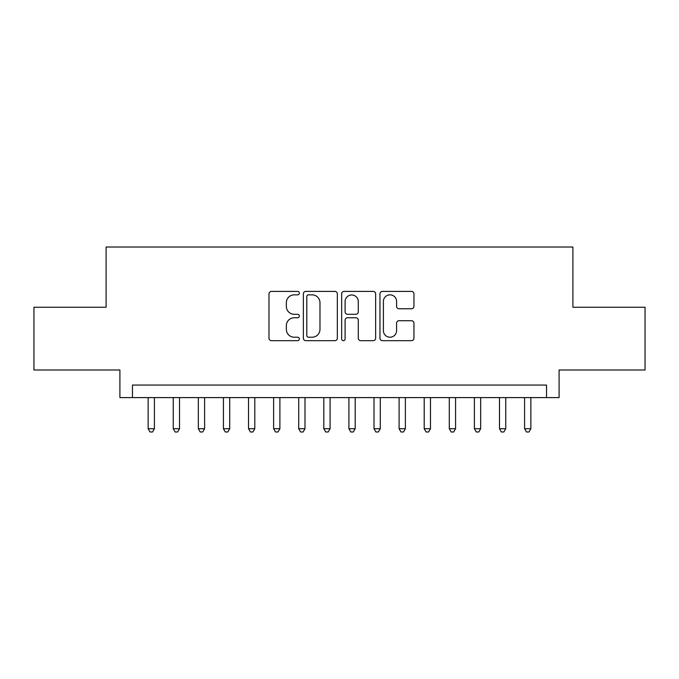 <?xml version="1.0" encoding="UTF-8"?>
<svg xmlns="http://www.w3.org/2000/svg" width="679" height="679" viewBox="0 0 679 679"><rect width="100%" height="100%" fill="white"/><g stroke="black" fill="none" stroke-linecap="round" stroke-linejoin="round"><path stroke-width="1.02" d="M299.346 293.124A1.723 1.723 0 0 0 297.623 291.401L271.447 291.401A2.461 2.461 0 0 0 268.986 293.863L268.986 338.201A2.461 2.461 0 0 0 271.447 340.671L297.623 340.671A1.723 1.723 0 0 0 299.346 338.948A1.723 1.723 0 0 0 297.623 337.217L294.236 337.217A7.885 7.885 0 0 1 286.351 329.34L286.351 325.64A7.885 7.885 0 0 1 294.236 317.755L297.623 317.755A1.723 1.723 0 0 0 299.346 316.032A1.723 1.723 0 0 0 297.623 314.309L294.236 314.309A7.885 7.885 0 0 1 286.351 306.424L286.351 302.732A7.885 7.885 0 0 1 294.236 294.847L297.623 294.847A1.723 1.723 0 0 0 299.346 293.124M411.491 308.767A2.461 2.461 0 0 0 413.952 306.305L413.952 293.863A2.461 2.461 0 0 0 411.491 291.401L382.421 291.401A2.461 2.461 0 0 0 379.96 293.863L379.96 338.201A2.461 2.461 0 0 0 382.421 340.671L411.491 340.671A2.461 2.461 0 0 0 413.952 338.201L413.952 323.179A2.461 2.461 0 0 0 411.491 320.717L399.048 320.717A2.461 2.461 0 0 0 396.587 323.179L396.587 330.631A6.586 6.586 0 0 1 390.001 337.217A6.586 6.586 0 0 1 383.406 330.631L383.406 301.442A6.586 6.586 0 0 1 390.001 294.847A6.586 6.586 0 0 1 396.587 301.442L396.587 306.305A2.461 2.461 0 0 0 399.048 308.767L411.491 308.767M546.544 397.597L559.097 397.597L559.097 369.996L645.05 369.996L645.05 307.248L572.898 307.248L572.898 247.02L106.102 247.02L106.102 307.248L33.95 307.248L33.95 369.996L119.903 369.996L119.903 397.597L546.544 397.597L546.544 385.052L132.456 385.052L132.456 397.597M337.344 293.863A2.461 2.461 0 0 0 334.883 291.401L305.813 291.401A2.461 2.461 0 0 0 303.352 293.863L303.352 338.201A2.461 2.461 0 0 0 305.813 340.671L334.883 340.671A2.461 2.461 0 0 0 337.344 338.201L337.344 293.863M344.117 291.401L373.187 291.401A2.461 2.461 0 0 1 375.648 293.863L375.648 338.201A2.461 2.461 0 0 1 373.187 340.671L360.744 340.671A2.461 2.461 0 0 1 358.283 338.201L358.283 320.225A2.461 2.461 0 0 0 355.821 317.755L347.572 317.755A2.461 2.461 0 0 0 345.102 320.225L345.102 338.948A1.723 1.723 0 0 1 343.379 340.671A1.723 1.723 0 0 1 341.656 338.948L341.656 293.863A2.461 2.461 0 0 1 344.117 291.401M308.521 294.847A1.723 1.723 0 0 0 306.798 296.57L306.798 335.494A1.723 1.723 0 0 0 308.521 337.217L312.094 337.217A7.885 7.885 0 0 0 319.979 329.34L319.979 302.732A7.885 7.885 0 0 0 312.094 294.847L308.521 294.847M358.283 301.561A6.586 6.586 0 0 0 351.697 294.975A6.586 6.586 0 0 0 345.102 301.561L345.102 311.848A2.461 2.461 0 0 0 347.572 314.309L355.821 314.309A2.461 2.461 0 0 0 358.283 311.848L358.283 301.561M148.141 397.597L148.141 428.721L154.413 428.721L154.413 397.597M154.413 428.721L152.529 431.98L150.025 431.98L148.141 428.721M173.238 397.597L173.238 428.721L179.511 428.721L179.511 397.597M179.511 428.721L177.626 431.98L175.114 431.98L173.238 428.721M198.336 397.597L198.336 428.721L204.608 428.721L204.608 397.597M204.608 428.721L202.724 431.98L200.212 431.98L198.336 428.721M223.425 397.597L223.425 428.721L229.706 428.721L229.706 397.597M229.706 428.721L227.821 431.98L225.309 431.98L223.425 428.721M248.522 397.597L248.522 428.721L254.803 428.721L254.803 397.597M254.803 428.721L252.919 431.98L250.407 431.98L248.522 428.721M273.62 397.597L273.62 428.721L279.892 428.721L279.892 397.597M279.892 428.721L278.017 431.98L275.504 431.98L273.62 428.721M298.718 397.597L298.718 428.721L304.99 428.721L304.99 397.597M304.99 428.721L303.114 431.98L300.602 431.98L298.718 428.721M323.815 397.597L323.815 428.721L330.087 428.721L330.087 397.597M330.087 428.721L328.203 431.98L325.699 431.98L323.815 428.721M348.913 397.597L348.913 428.721L355.185 428.721L355.185 397.597M355.185 428.721L353.301 431.98L350.797 431.98L348.913 428.721M374.01 397.597L374.01 428.721L380.282 428.721L380.282 397.597M380.282 428.721L378.398 431.98L375.886 431.98L374.01 428.721M399.108 397.597L399.108 428.721L405.38 428.721L405.38 397.597M405.38 428.721L403.496 431.98L400.983 431.98L399.108 428.721M424.197 397.597L424.197 428.721L430.478 428.721L430.478 397.597M430.478 428.721L428.593 431.98L426.081 431.98L424.197 428.721M449.294 397.597L449.294 428.721L455.575 428.721L455.575 397.597M455.575 428.721L453.691 431.98L451.179 431.98L449.294 428.721M474.392 397.597L474.392 428.721L480.664 428.721L480.664 397.597M480.664 428.721L478.788 431.98L476.276 431.98L474.392 428.721M499.489 397.597L499.489 428.721L505.762 428.721L505.762 397.597M505.762 428.721L503.886 431.98L501.374 431.98L499.489 428.721M524.587 397.597L524.587 428.721L530.859 428.721L530.859 397.597M530.859 428.721L528.975 431.98L526.471 431.98L524.587 428.721"/></g></svg>
